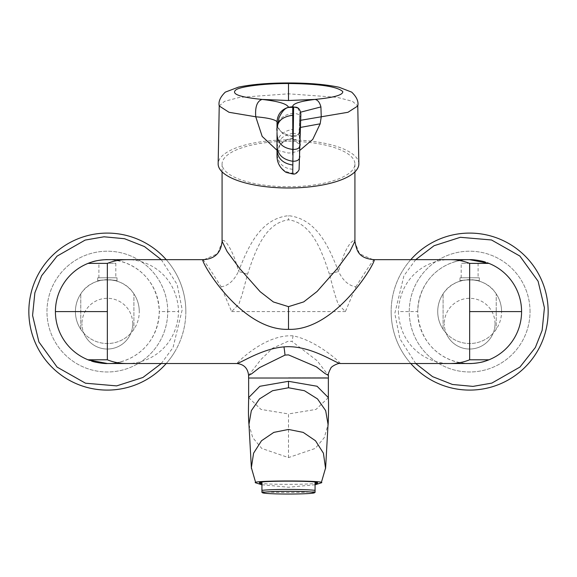 <?xml version="1.0" encoding="UTF-8"?>
<svg xmlns="http://www.w3.org/2000/svg" width="577" height="577" viewBox="0 0 577 577"><rect width="100%" height="100%" fill="white"/><g stroke="black" fill="none" stroke-linecap="round" stroke-linejoin="round"><path stroke-width="0.43" stroke-dasharray="2.88 2.16" d="M166.219 259.664A78.501 78.501 0 0 1 166.219 363.524A78.501 78.501 0 0 0 176.237 349.229M391.156 311.594A78.501 78.501 0 0 0 410.781 363.524A78.501 78.501 0 0 1 469.649 233.094A78.501 78.501 0 0 1 548.15 311.594A78.501 78.501 0 0 1 469.649 390.095A78.501 78.501 0 0 1 410.781 259.664M261.929 492.34L261.929 491.554A28.987 1.515 180 0 0 288.5 492.462A28.987 1.515 180 0 0 315.071 491.554L315.071 492.34M317.487 482.646C319.29 484.932 257.768 484.94 259.513 482.646M315.071 482.43L315.071 491.554M261.929 482.43L261.929 491.554M293.599 108.757L293.433 113.503L292.727 113.503C282.11 114.809 276.873 120.492 277.032 130.553L277.025 130.056M299.946 150.301L292.727 152.689L288.5 153.049L277.025 150.287M358.844 163.789A70.344 24.061 0 0 0 288.5 139.879A70.344 24.061 0 0 0 218.156 163.789M219.231 105.988L224.496 101.357L239.412 97.412L288.5 93.813L337.372 97.369L352.489 101.35L357.769 105.973M167.734 311.594A60.383 60.383 0 0 0 107.351 251.211A60.383 60.383 0 0 0 46.968 311.594A60.383 60.383 0 0 0 107.351 371.977A60.383 60.383 0 0 0 167.734 311.594A60.383 60.383 0 0 0 107.351 251.211A60.383 60.383 0 0 0 46.968 311.594A60.383 60.383 0 0 0 107.351 371.977A60.383 60.383 0 0 0 167.734 311.594M185.844 311.594A78.501 78.501 0 0 1 107.351 390.095A78.501 78.501 0 0 1 28.85 311.594A78.501 78.501 0 0 1 107.351 233.094A78.501 78.501 0 0 1 185.844 311.594M115.804 277.775L98.898 277.775L115.804 277.775L115.804 263.285L98.898 263.285L115.804 263.285M98.898 277.775L98.898 263.285M132.71 323.668A25.359 25.359 0 0 0 107.351 298.309A25.359 25.359 0 0 0 81.984 323.668A25.359 25.359 0 0 1 107.351 298.309A25.359 25.359 0 0 1 132.71 323.668A25.359 25.359 0 0 1 107.351 349.035A25.359 25.359 0 0 1 81.984 323.668A25.359 25.359 0 0 0 83.853 333.217A31.93 31.93 0 0 0 130.842 333.217A25.359 25.359 0 0 0 132.71 323.668M117.008 281.158C117.614 279.528 97.087 279.528 97.686 281.158C97.08 279.528 117.614 279.528 117.008 281.158L117.008 277.775L97.686 277.775L117.008 277.775M97.686 281.158L97.686 277.775M80.78 323.668L80.78 293.881C92.183 275.142 122.526 275.157 133.914 293.881L133.914 329.301L133.914 293.881A31.93 31.93 0 0 1 139.281 311.594A31.93 31.93 0 0 0 107.351 279.665A31.93 31.93 0 0 0 80.78 329.301L80.78 293.881A31.93 31.93 0 0 0 107.351 343.524A31.93 31.93 0 0 0 139.281 311.594A31.93 31.93 0 0 1 133.914 329.301L130.842 333.217A25.359 25.359 0 0 1 83.853 333.217L80.78 329.301L80.78 323.668M530.032 311.594A60.383 60.383 0 0 0 469.649 251.211A60.383 60.383 0 0 0 409.266 311.594A60.383 60.383 0 0 0 469.649 371.977A60.383 60.383 0 0 0 530.032 311.594A60.383 60.383 0 0 0 469.649 251.211A60.383 60.383 0 0 0 409.266 311.594A60.383 60.383 0 0 0 469.649 371.977A60.383 60.383 0 0 0 530.032 311.594M478.102 277.775L461.196 277.775L478.102 277.775L478.102 263.285L461.196 263.285L478.102 263.285M461.196 277.775L461.196 263.285M495.016 323.668A25.359 25.359 0 0 0 469.649 298.309A25.359 25.359 0 0 0 444.29 323.668A25.359 25.359 0 0 1 469.649 298.309A25.359 25.359 0 0 1 495.016 323.668A25.359 25.359 0 0 1 469.649 349.035A25.359 25.359 0 0 1 444.29 323.668A25.359 25.359 0 0 0 446.158 333.217A31.93 31.93 0 0 0 493.147 333.217A25.359 25.359 0 0 0 495.016 323.668M479.314 281.158C479.92 279.528 459.393 279.528 459.992 281.158C459.386 279.528 479.92 279.528 479.314 281.158L479.314 277.775L459.992 277.775L479.314 277.775M459.992 281.158L459.992 277.775M443.086 323.668L443.086 293.881C454.481 275.142 484.824 275.157 496.22 293.881L496.22 329.301L496.22 293.881A31.93 31.93 0 0 1 501.579 311.594A31.93 31.93 0 0 0 469.649 279.665A31.93 31.93 0 0 0 443.086 329.301L443.086 293.881A31.93 31.93 0 0 0 469.649 343.524A31.93 31.93 0 0 0 501.579 311.594A31.93 31.93 0 0 1 496.22 329.301L493.147 333.217A25.359 25.359 0 0 1 446.158 333.217L443.086 329.301L443.086 323.668M340.25 363.524C341.555 363.69 317.761 340.92 293.13 335.843C264.107 334.011 235.748 364.404 236.75 363.524M248.6 375.418L260.854 359.622L272.539 348.248L288.5 341.086L292.056 341.476L317.119 360.704L328.4 375.418M328.4 378.014L248.6 378.014M288.5 377.726L326.979 377.726L288.5 377.726M469.577 363.524A51.93 51.93 0 0 1 417.719 311.566A51.93 51.93 0 0 1 520.642 301.757A51.93 51.93 0 0 1 488.971 359.796M469.757 363.524A51.93 51.93 0 0 1 469.649 363.524C447.031 364.015 419.241 346.972 417.719 311.594L398.397 311.594C399.919 346.972 427.708 364.015 450.327 363.524M107.423 259.664A51.93 51.93 0 0 1 159.281 311.623A51.93 51.93 0 0 1 107.365 363.524C129.421 364.073 157.968 347.145 159.281 311.594L178.603 311.594C177.081 276.217 149.292 259.174 126.673 259.664M107.243 259.664A51.93 51.93 0 0 1 107.351 259.664C129.976 259.174 157.759 276.21 159.281 311.594M372.944 259.636L359.529 253.801L354.184 240.342C348.804 242.592 343.582 252.964 338.519 271.45L329.424 274.169L334.552 293.469L338.1 304.108L345.378 311.594L355.901 286.791C348.775 285.774 342.983 280.66 338.519 271.45C329.453 248.456 317.307 218.741 288.5 215.69C259.693 218.741 247.547 248.456 238.481 271.45C234.983 255.438 226.509 239.816 222.816 240.342L222.08 241.33M288.5 141.278A66.42 22.719 180 0 1 354.92 163.991A66.42 22.719 180 0 1 288.5 186.71A66.42 22.719 180 0 1 222.08 163.991A66.42 22.719 180 0 1 288.5 141.278M354.184 240.342L354.92 241.28M315.071 484.774L288.5 487.233L261.929 484.774M248.961 424.571L252.733 437.654L261.77 448.437L288.5 457.59L315.23 448.437L324.267 437.654L328.039 424.571M325.579 468.531L321.252 482.855M328.356 397.618L316.016 409.418L288.5 413.933L288.5 457.59M248.644 397.618L260.999 409.425L288.5 413.933M255.748 482.855L251.421 468.531M126.478 363.524L126.673 363.524C149.292 364.015 177.081 346.972 178.603 311.594M202.815 259.664C203.991 260.227 210.086 269.264 221.099 286.791L231.622 311.594L238.9 304.108L242.448 293.469L247.576 274.169C254.998 251.868 264.627 223.104 288.5 219.823L288.5 215.69M355.901 286.791C366.914 269.264 373.009 260.227 374.184 259.664M450.522 259.664L450.327 259.664C427.708 259.174 399.919 276.217 398.397 311.594M454.77 261.843C458.484 260.148 470.969 259.405 469.649 259.664C447.579 259.116 419.032 276.044 417.719 311.594M122.23 361.346C118.516 363.041 106.031 363.777 107.351 363.524A51.93 51.93 0 0 1 88.029 263.393M221.099 286.791C228.203 285.81 233.995 280.696 238.481 271.45L247.576 274.169M204.078 259.636L217.479 253.793L222.816 240.342M292.727 152.689L292.727 136.67C283.141 135.739 277.905 130.741 277.025 121.697M277.025 121.79C276.599 129.544 281.836 134.29 292.727 136.021L292.727 173.98M292.727 169.292C283.192 168.376 277.955 163.226 277.025 153.835L277.025 156.115C277.753 166.327 282.99 172.033 292.727 173.223C297.227 173.129 299.427 170.814 299.34 166.277L299.34 129.94C299.47 134.261 297.263 136.504 292.727 136.67M300.588 127.402L299.376 128.606L299.564 121.574L299.34 129.94M300.754 120.276L299.564 121.574L299.78 113.734L299.78 145.692L300.675 119.071L299.34 166.277M299.564 121.697L299.802 112.904L299.78 113.734L300.747 112.14M297.768 107.942L299.802 112.897L299.78 145.692M300.675 119.071C300.898 115.328 298.482 113.467 293.433 113.503L292.727 133.41C281.893 135.234 276.657 141.156 277.025 151.174M292.727 138.682L299.802 144.798C301.035 142.404 298.684 140.362 292.727 138.682C288.594 138.61 284.692 140.449 281.013 144.2C280.328 143.644 276.109 153.576 277.025 156.115M161.293 259.664L177.139 284.461L182.202 309.755L173.057 347.491L161.293 363.524M415.707 363.524L399.861 338.721L394.798 313.434L403.943 275.698L415.707 259.664M292.727 134.744L292.727 108.757M293.13 335.843A12.074 1.06 99.6 0 0 292.056 341.476M231.622 311.594L345.378 311.594M329.424 274.169C322.182 252.452 312.46 222.996 288.5 219.823M288.5 93.813L288.5 83.535M277.025 130.474L277.025 153.835C277.955 144.445 283.192 139.288 292.727 138.372M277.025 147.337C276.599 137.203 281.836 131.217 292.727 129.385L292.727 107.3M292.727 133.41L292.82 133.41C297.869 133.381 300.278 135.234 300.062 138.985M354.92 171.859L354.92 163.991M222.08 171.859L222.08 163.991M469.649 363.524C470.659 363.712 460.02 363.279 454.77 361.346M107.351 259.664C106.341 259.477 116.98 259.902 122.23 261.843M292.727 136.021C302.146 134.052 297.862 133.575 299.376 128.592"/><path stroke-width="0.87" d="M28.85 311.594A78.501 78.501 0 0 0 166.219 363.524A78.501 78.501 0 0 1 38.457 273.96A78.501 78.501 0 0 1 166.219 259.664M410.781 259.664A78.501 78.501 0 0 1 538.543 349.229A78.501 78.501 0 0 1 410.781 363.524A78.501 78.501 0 0 0 538.543 349.229M107.351 263.393L88.029 263.393C94.044 260.955 100.485 259.715 107.351 259.664L126.673 259.664C119.807 259.715 113.366 260.955 107.351 263.393L107.351 359.796C113.366 362.233 119.807 363.474 126.673 363.524L236.75 363.524C240.299 363.373 261.915 348.602 283.949 346.892C309.373 344.498 336.009 363.294 340.25 363.524L450.327 363.524C457.186 363.474 463.627 362.233 469.649 359.796L488.971 359.796A51.93 51.93 0 0 0 488.971 263.393L469.649 259.664A51.93 51.93 0 0 1 469.649 259.664L469.591 259.664M469.649 359.796L469.649 263.393L488.971 263.393M102.129 259.924A51.93 51.93 0 0 0 88.029 359.796L107.409 363.524M107.351 359.796L88.029 359.796M262.535 492.686A25.965 1.356 180 0 0 262.643 492.808A25.965 1.356 180 0 0 288.5 494.042A25.965 1.356 180 0 0 314.357 492.808A25.965 1.356 180 0 0 314.465 492.686A25.965 1.356 180 0 0 288.5 491.33A25.965 1.356 180 0 0 262.535 492.686M261.929 492.34L261.929 482.43A28.987 1.515 0 0 0 259.513 483.036A28.987 1.515 0 0 0 261.929 483.641M315.071 492.34L315.071 490.342A28.987 1.515 180 0 0 288.5 489.426A28.987 1.515 180 0 0 261.929 490.342M259.513 483.036L259.513 482.646C257.724 480.67 319.269 480.67 317.487 482.646L317.487 483.036A28.987 1.515 0 0 1 315.071 483.641M292.727 173.223L293.599 107.3C297.782 106.514 300.199 108.822 300.862 114.203L299.081 169.717C297.242 173.114 295.121 174.535 292.727 173.973L286.069 172.386C280.278 168.318 277.27 163.132 277.039 156.829L277.025 156.115L277.039 156.829M277.025 150.287L262.182 136.424L255.748 116.785L229.033 112.291L219.231 105.988L218.156 163.789A70.344 24.061 0 0 0 288.5 187.994A70.344 24.061 0 0 0 358.844 163.789L357.769 105.988L347.967 112.291L321.252 116.785L320.163 123.824L312.734 139.425L299.946 150.301M328.4 375.418L325.024 373.543L316.398 366.835L288.5 354.884L285.002 355.1L259.527 367.643L251.637 373.802L248.6 375.418L248.6 378.014L328.4 378.014L328.4 375.418C327.952 374.531 328.731 372.172 330.736 368.35C330.946 366.445 339.067 362.58 340.25 363.524M470.515 363.517L469.642 363.524C476.515 363.474 482.956 362.233 488.971 359.796A51.93 51.93 0 0 1 470.168 363.517M107.351 259.664A51.93 51.93 0 0 1 107.423 259.664L106.485 259.672M107.445 363.524L107.351 363.524A51.93 51.93 0 0 1 107.351 363.524L126.673 363.524M469.649 263.393C463.627 260.955 457.186 259.715 450.327 259.664L374.184 259.664C376.377 261.417 336.11 330.946 288.5 329.352C240.89 330.946 200.623 261.417 202.815 259.664L204.078 259.636M126.673 259.664L202.815 259.664C218.582 259.037 221.46 248.096 222.08 241.28L227.1 251.507L239.873 268.738L260.133 291.673L273.368 301.951L288.5 306.654L288.5 329.352M372.944 259.636L374.184 259.664C357.711 258.308 356.774 250.036 354.92 241.28L349.821 251.622L337.127 268.745L317.105 291.457L303.733 301.886L288.5 306.654M261.929 484.774L255.748 482.855C247.706 480.345 329.251 480.338 321.252 482.855L315.071 484.774M325.637 467.644L328.046 424.391L325.673 410.651L317.509 398.916L304.447 390.723L288.5 387.766L272.553 390.723L259.491 398.916L251.327 410.651L248.954 424.391L251.363 467.644L253.584 453.19L261.496 440.763L273.801 432.389L288.5 429.439L303.199 432.389L315.504 440.763L323.416 453.19L325.579 468.531M288.5 387.766L288.5 381.31L317.069 386.251L328.356 397.618L328.356 378.014M288.5 381.31L259.845 386.287L248.644 397.618C248.73 400.734 248.074 412.36 248.81 422.71L248.968 424.658M255.748 482.855L251.363 467.644M325.63 467.817L321.252 482.855M251.421 468.531L251.37 467.817M469.649 363.524A51.93 51.93 0 0 1 469.577 363.524L450.327 363.524M102.461 259.895A51.93 51.93 0 0 1 106.832 259.664M469.555 259.664L450.327 259.664M277.025 121.79L277.025 121.697C274.688 119.425 267.591 117.787 255.748 116.785C254.998 106.86 257.104 101.076 262.066 99.432C278.316 101.256 287.13 103.867 288.5 107.264C281.403 109.493 277.58 114.296 277.025 121.697L277.025 130.056M320.163 123.824L300.588 127.402M357.769 105.988C358.757 101.61 356.73 96.986 351.681 92.118L339.038 87.25C325.623 84.401 308.774 82.965 288.5 82.958L288.5 83.535C319.189 83.831 337.278 86.507 342.767 91.57C343.164 94.989 333.888 97.614 314.934 99.432C317.696 99.835 319.687 102.331 320.913 106.925L321.252 116.785L300.754 120.276M288.5 100.506L288.5 83.535C265.716 83.348 240.436 86.399 235.899 89.889C230.908 93.986 239.635 97.167 262.066 99.432L288.5 100.506L314.934 99.432C299.816 101.292 292.416 103.723 292.727 106.716L288.5 107.264M277.032 130.553L277.025 130.647C276.635 121.761 281.864 116.641 292.727 115.292L292.727 106.716L297.768 107.942M277.025 156.115L277.025 143.312C276.549 153.504 281.785 159.483 292.727 161.257L292.727 161.257C297.508 161.38 299.86 159.649 299.766 156.064M277.025 143.312L277.032 132.349C276.873 142.411 282.11 148.094 292.727 149.4L292.727 154.607M315.071 490.342L315.071 482.43A28.987 1.515 0 0 1 317.487 483.036M161.293 363.524L142.93 377.473L116.641 385.89L85.497 383.207L57.123 367.123L38.911 341.973L32.572 315.424L34.865 292.813L41.638 275.698L57.029 256.152L85.158 240.082L104.026 236.794L124.545 238.719L144.452 246.559L161.293 259.664M415.707 259.664L434.07 245.715L460.359 237.298L491.503 239.974L519.877 256.058L538.089 281.215L544.428 307.757L542.135 330.369L535.362 347.491L519.971 367.037L491.842 383.106L472.974 386.395L452.455 384.47L432.548 376.63L415.707 363.524M469.649 311.594L521.579 311.594A51.93 51.93 0 0 1 488.971 359.796M107.351 311.594L55.421 311.594A51.93 51.93 0 0 1 88.029 263.393M283.949 346.892A12.074 1.053 -95.4 0 1 285.002 355.1M292.727 135.53L292.727 134.744M292.727 133.41L292.727 129.385M320.913 106.925L300.747 112.14M292.727 115.292L292.885 149.4C297.79 149.58 300.206 147.849 300.134 144.207M277.025 147.337C276.635 157.413 281.872 163.305 292.727 165.015M314.357 492.808L315.071 492.397M262.643 492.808L261.929 492.397M277.025 130.496C277.883 129.039 275.049 134.946 279.059 117.636C282.398 110.568 285.925 107.163 289.647 107.416L293.599 107.3M354.92 241.28L354.92 171.859M248.644 378.014L248.644 397.618M328.032 424.658C328.032 428.56 328.926 409.807 328.356 397.618M222.08 241.28L222.08 171.859M469.303 363.524C470.327 363.755 480.958 362.933 485.401 361.079L485.286 361.115M483.476 361.649L481.131 362.241M487.298 360.43L488.791 359.868M485.286 262.073L485.401 262.109C483.937 261.287 473.544 259.311 469.303 259.664M469.642 259.664L470.515 259.672M481.131 260.948L483.476 261.54M488.791 263.321L487.298 262.751M107.697 259.664C106.673 259.426 96.042 260.256 91.599 262.109L91.714 262.073M93.524 261.54L95.869 260.948M89.702 262.751L88.209 263.321M91.714 361.115L91.599 361.079C93.063 361.894 103.456 363.878 107.697 363.524M107.358 363.524L106.485 363.517M95.869 362.241L93.524 361.649M88.209 359.868L89.702 360.43M248.6 375.418C247.807 368.162 243.855 364.195 236.75 363.524M219.231 105.988C218.243 101.617 220.27 96.994 225.311 92.125L238.445 87.141C251.817 84.365 268.507 82.965 288.5 82.958M277.025 130.791L277.025 131.455"/></g></svg>
